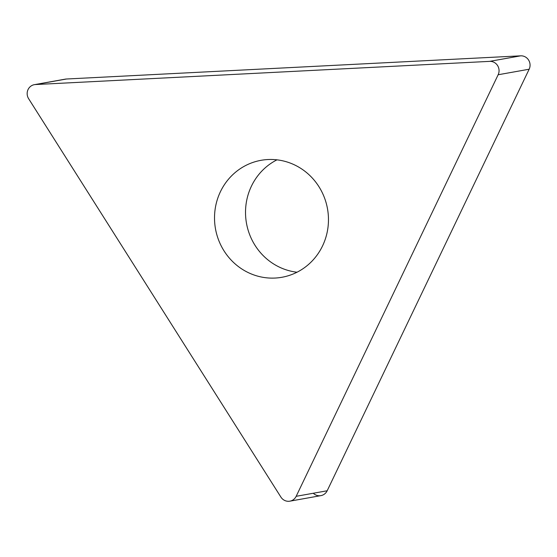 <?xml version="1.0" encoding="UTF-8"?>
<svg xmlns="http://www.w3.org/2000/svg" width="557" height="557" viewBox="0 0 557 557"><rect width="100%" height="100%" fill="white"/><g stroke="black" fill="none" stroke-linecap="round" stroke-linejoin="round"><path stroke-width="0.84" d="M289.877 501.168L320.881 495.633A9.211 8.821 -100.1 0 0 327.175 490.773L529.15 69.221A9.211 8.821 -100.1 0 0 520.67 55.832L66.429 79.01A9.211 8.821 -100.1 0 0 65.371 79.129L34.367 84.664A9.211 8.821 79.9 0 1 35.425 84.546L489.666 61.367A9.211 8.821 79.9 0 1 498.146 74.756L296.171 496.308A9.211 8.821 79.9 0 1 289.877 501.168A9.211 8.821 79.9 0 1 280.902 497.088L28.637 98.714A9.211 8.821 79.9 0 1 34.367 84.664M297.027 272.22A59.404 56.898 79.9 0 1 277.212 266.03A59.404 56.898 79.9 0 1 245.519 212.523A59.404 56.898 79.9 0 1 276.961 159.838M296.777 166.028A59.404 56.898 -100.1 0 0 261.052 160.319A59.404 56.898 -100.1 0 0 215.058 209.773A59.404 56.898 -100.1 0 0 246.208 271.565A59.404 56.898 -100.1 0 0 281.933 277.275A59.404 56.898 -100.1 0 0 327.927 227.82A59.404 56.898 -100.1 0 0 296.777 166.028M313.285 493.251A9.211 8.821 -100.1 0 0 327.175 490.773L529.15 69.221A9.211 8.821 -100.1 0 0 520.67 55.832L66.429 79.01A9.211 8.821 -100.1 0 0 64.34 79.379M66.429 79.01L35.425 84.546M489.666 61.367L520.67 55.832M529.15 69.221L498.146 74.756M296.171 496.308L327.175 490.773"/></g></svg>
